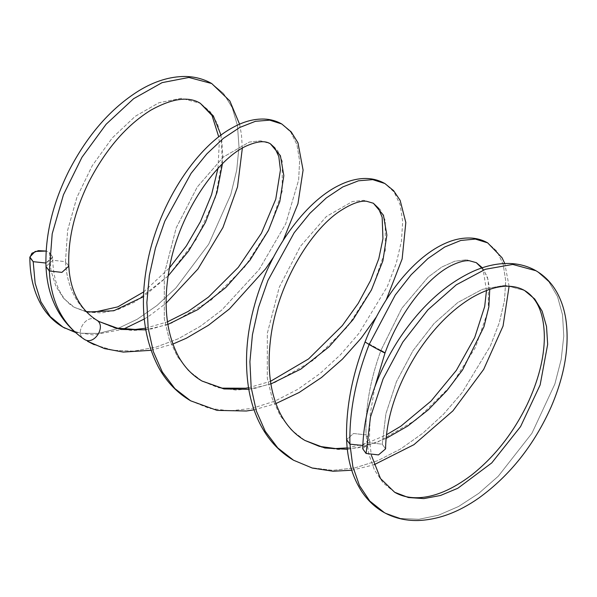 <?xml version="1.0" encoding="UTF-8"?>
<svg xmlns="http://www.w3.org/2000/svg" width="597" height="597" viewBox="0 0 597 597"><rect width="100%" height="100%" fill="white"/><g stroke="black" fill="none" stroke-linecap="round" stroke-linejoin="round"><path stroke-width="0.45" stroke-dasharray="2.98 2.24" d="M86.781 312.067L74.371 307.336L63.737 298.53L55.834 286.09L50.976 270.501L49.335 252.352L46.141 251.061L49.335 252.352L52.476 258.217L45.887 263.031L52.67 257.016C52.864 273.195 55.961 285.926 61.984 295.202C65.386 300.515 69.521 304.56 74.371 307.336L63.737 298.53L55.834 286.09L50.976 270.501L49.335 252.352L52.67 257.016M65.043 328.246L80.67 333.26L98.356 333.41L117.452 328.678L137.228 319.261L156.959 305.507L175.906 287.948L208.689 244.21L230.778 194.637L236.74 170.003L238.994 146.728L237.472 125.691L232.248 107.714L223.539 93.475L211.704 83.528L223.539 93.475L232.248 107.714L237.472 125.691L238.994 146.728L236.74 170.003L230.778 194.637L208.689 244.21L175.906 287.948L156.959 305.507L137.228 319.261L117.452 328.678L98.356 333.41L80.67 333.26L65.043 328.246M68.812 266.15L65.469 261.673L67.64 230.308L76.871 197.398L92.236 165.712L112.296 137.907L135.228 116.311L158.944 102.736L181.301 98.289L200.293 103.296L181.301 98.289L158.944 102.736L135.228 116.311L112.296 137.907L92.236 165.712L76.871 197.398L67.64 230.308L65.469 261.673L52.954 260.27L45.991 266.441L52.954 260.27L65.469 261.673C67.043 287.776 77.297 307.179 96.244 319.88C86.199 313.283 73.67 333.977 84.431 339.394C73.67 333.977 86.199 313.283 96.244 319.88C77.297 307.179 67.043 287.776 65.469 261.673L68.812 266.15M221.009 135.183L222.45 163.75M168.07 276.015L143.511 296.664M86.289 311.559L74.371 307.336L87.349 312.186L102.169 312.88L118.273 309.403L135.041 301.881L168.041 276.045L196.234 239.367L215.435 197.488L222.838 156.862L221.733 139.011L217.465 123.751L210.219 111.691L200.293 103.296M94.207 344.7L113.109 350.29L133.847 351.118L155.78 347.215L178.212 338.798L200.443 326.238L221.771 310.067L259.113 269.605L285.724 223.83L298.657 179.913L299.604 160.839L296.948 144.743L290.881 132.28L281.754 123.967L290.881 132.28L296.948 144.743L299.604 160.839L298.657 179.913L285.724 223.83L259.113 269.605L221.771 310.067L200.443 326.238L178.212 338.798L155.78 347.215L133.847 351.118L113.109 350.29L94.207 344.7M190.689 400.856L209.204 408.333L229.86 410.855L251.994 408.393L274.881 401.109L297.769 389.356L319.895 373.662L340.536 354.685L359.021 333.245L387.304 286.575L396.259 263.284L401.415 241.315L402.691 221.577L400.184 204.905L394.087 192.01L384.774 183.451L394.087 192.01L400.184 204.905L402.691 221.577L401.415 241.315L396.259 263.284L387.304 286.575L359.021 333.245L340.536 354.685L319.895 373.662L297.769 389.356L274.881 401.109L251.994 408.393L229.86 410.855L209.204 408.333L190.689 400.856M293.508 460.212L312.022 467.764L332.686 470.339L354.842 467.921L377.759 460.66L400.677 448.922L422.84 433.213L443.519 414.228L462.041 392.759L490.353 346.021L499.308 322.701L504.458 300.701L505.726 280.956L503.181 264.284L497.055 251.397L487.704 242.875L497.055 251.397L503.181 264.284L505.726 280.956L504.458 300.701L499.308 322.701L490.353 346.021L462.041 392.759L443.519 414.228L422.84 433.213L400.677 448.922L377.759 460.66L354.842 467.921L332.686 470.339L312.022 467.764L293.508 460.212M385.005 352.999L380.908 350.454L401.818 308.253L428.168 277.068L441.765 267.046L454.742 261.232L466.458 259.77L476.309 262.65L466.458 259.77L454.742 261.232L441.765 267.046L428.168 277.068L401.818 308.253L380.908 350.454C370.856 344.626 358.372 338.327 369.125 344.514C358.372 338.327 370.856 344.626 380.908 350.454C370.095 380.274 365.155 408.423 366.08 434.9L353.528 433.489L346.603 439.653L353.528 433.489L366.08 434.9C365.155 408.423 370.095 380.274 380.908 350.454L384.893 352.984M482.324 267.769L487.376 277.045L489.741 289.344M386.043 438.467L366.521 445.795L347.342 449.295M304.933 440.452L291.194 429.833L280.157 415.564L272.135 398.124L267.307 378.11L267.344 333.223L279.292 287.164L300.358 246.389L326.343 216.532L352.32 201.57L363.745 200.308L373.356 203.219L363.745 200.308L352.32 201.57L326.343 216.532L300.358 246.389L279.292 287.164L267.344 333.223L267.307 378.11L272.135 398.124L280.157 415.564L291.194 429.833L304.933 440.452L320.999 447.093L338.872 449.556L358.006 447.817L377.767 442.019L416.669 419.564L450.623 386.169L475.443 347.506L488.324 310.037L488.279 280.038L483.645 269.516L476.309 262.65M270.896 383.961L248.8 389.334M202.092 381.08L188.309 370.491L177.227 356.252L169.167 338.827L164.302 318.813L164.287 273.911L176.212 227.808L197.271 186.98L223.278 157.078L249.277 142.086L260.71 140.825L270.329 143.735L260.71 140.825L249.277 142.086L223.278 157.078L197.271 186.98L176.212 227.808L164.287 273.911L164.302 318.813L169.167 338.827L177.227 356.252L188.309 370.491L202.092 381.08L218.151 387.662L236.024 390.072L255.128 388.304L274.874 382.483L313.709 360.021L347.603 326.663L372.394 288.053L385.274 250.628L385.266 220.644L380.662 210.107L373.356 203.219M167.861 324.469L145.78 329.85M98.886 321.492L114.937 328.126L132.803 330.581L151.914 328.85L171.66 323.059L210.54 300.634L244.479 267.292L269.314 228.658L282.224 191.204L282.239 161.183L277.642 150.631L270.329 143.735M362.789 445.489L369.416 439.385L366.08 434.9L369.416 439.377L362.789 445.489M384.453 512.704L400.617 518.442L418.818 519.293L438.399 515.241L458.653 506.457L478.854 493.286L498.256 476.234L531.934 433.265L554.852 384.058L561.187 359.446L563.777 336.074L562.531 314.835L557.523 296.545L548.964 281.903L537.181 271.463L548.964 281.903L557.523 296.545L562.531 314.835L563.777 336.074L561.187 359.446L554.852 384.058L531.934 433.265L498.256 476.234L478.854 493.286L458.653 506.457L438.399 515.241L418.818 519.293L400.617 518.442L384.453 512.704M385.565 448.877L382.222 444.22L385.901 413.706L396.468 381.602L413.005 350.648L434.071 323.507L457.847 302.478L482.249 289.366L505.166 285.269L524.576 290.523L505.166 285.269L482.249 289.366L457.847 302.478L434.071 323.507L413.005 350.648L396.468 381.602L385.901 413.706L382.222 444.22L369.939 442.743L362.745 448.638L369.939 442.743L382.222 444.22L385.565 448.877M394.669 492.264L383.199 482.951L374.431 469.943L368.662 453.727L366.08 434.9L368.662 453.727L374.431 469.943L383.199 482.951L394.669 492.264L408.378 497.525L423.863 498.599L440.564 495.458L457.869 488.242L491.756 462.906L520.577 426.579L540.151 384.908L547.665 344.357L546.516 326.484L542.143 311.179L534.733 299.03L524.576 290.523M74.976 332.283L93.565 334.932L123.243 329.231M144.287 319.014L149.981 315.41L166.085 303.209M242.345 148.146L241.449 134.556L239.569 124.183M143.713 291.903L169.458 267.904M217.98 168.369L219.293 142.31L218.748 136.914M151.011 350.312L172.884 344.066M273.389 257.322L283.142 240.449M254.031 409.818L275.911 403.572M376.423 316.835L386.274 299.761M351.708 470.22L373.931 464.824M509.099 286.276L504.771 263.493M84.14 339.193L87.483 341.23M145.511 328.246L167.458 321.85M248.531 387.744L270.493 381.334M347.193 447.907L366.506 443.392L386.408 434.825M486.48 290.508L483.391 271.225L481.675 267.986M374.819 386.975L370.244 414.176L369.416 439.385L371.349 455.198"/><path stroke-width="0.9" d="M29.85 257.016L33.193 261.673L35.141 283.276L40.924 301.828L50.312 316.626L62.954 327.104L50.312 316.626L40.924 301.828L35.141 283.276L33.193 261.673L45.887 263.031L33.193 261.673L29.895 257.576L31.932 253.225L38.357 250.65L46.141 251.061L35.156 251.449L29.85 257.016C29.805 276.702 34.111 293.515 42.768 307.462C48.073 315.806 54.805 322.35 62.954 327.096L74.976 332.283M62.954 327.104L65.043 328.246L62.954 327.104M84.125 339.215L84.431 339.394C94.475 345.991 107.005 325.298 96.244 319.88C107.005 325.298 94.475 345.991 84.431 339.394C62.655 324.723 50.954 301.925 49.335 270.993C50.954 301.925 62.655 324.723 84.431 339.394L84.117 339.208C60.133 322.507 47.424 298.269 45.991 266.493L49.335 270.993L45.991 266.486C45.059 235.24 52.7 203.361 68.916 170.861C87.483 134.974 110.848 108.236 139.011 90.662C154.541 81.237 169.846 76.513 184.928 76.476C194.704 76.58 203.637 78.938 211.704 83.528L188.913 77.461L162.093 82.64L133.646 98.677L106.124 124.251L81.998 157.22L63.446 194.794L52.2 233.815L49.335 270.993L61.909 272.381L68.812 266.15L61.909 272.374L49.335 270.993L52.2 233.815L63.446 194.794L81.998 157.22L106.124 124.251L133.646 98.677L162.093 82.64L188.913 77.461L211.704 83.528L229.838 100.953L239.569 124.183M96.55 320.067C88.319 314.753 81.834 307.612 77.095 298.642C72.252 289.448 69.491 278.62 68.812 266.15C67.804 239.352 74.491 211.278 88.863 181.943C105.833 149.198 126.46 125.295 150.728 110.244C172.055 98.356 188.577 96.042 200.293 103.296L213.33 115.9L221.009 135.183M222.45 163.75L216.935 192.585L205.413 222.427L188.712 250.964L168.07 276.015M143.511 296.664L113.848 310.746L86.781 312.067M87.46 341.253L94.207 344.7L87.46 341.253M281.754 123.967L269.687 120.154L255.464 121.303L239.748 127.452L223.278 138.437L206.808 153.907L191.092 173.331L164.794 221.226L155.466 248.001L149.369 275.396L146.862 302.44L148.16 328.149L153.339 351.618L162.324 372.006L174.899 388.61L190.689 400.856L174.899 388.61L162.324 372.006L153.339 351.618L148.16 328.149L146.862 302.44L149.369 275.396L155.466 248.001L164.794 221.226L191.092 173.331L206.808 153.907L223.278 138.437L239.748 127.452L255.464 121.303L269.687 120.154L281.754 123.967M351.708 470.22L333.141 471.249L312.38 468.085L293.515 460.212C278.956 451.616 267.628 439.191 259.538 422.937C254.344 412.467 250.71 400.953 248.636 388.378C244.427 361.394 246.524 333.141 254.941 303.612C270.031 249.718 304.963 202.264 338.32 185.719C345.656 181.943 352.946 179.63 360.215 178.764C369.215 177.764 377.394 179.339 384.759 183.48L372.722 179.637L358.506 180.787L342.812 186.921L326.358 197.891L309.895 213.33L294.187 232.726L267.889 280.56L258.553 307.306L252.441 334.678L249.904 361.7L251.165 387.408L256.3 410.885L265.24 431.295L277.762 447.929L293.508 460.212L277.762 447.929L265.24 431.295L256.3 410.885L251.165 387.408L249.904 361.7L252.441 334.678L258.553 307.306L267.889 280.56L294.187 232.726L309.895 213.33L326.358 197.891L342.812 186.921L358.506 180.787L372.722 179.637L384.774 183.451L393.595 190.644L400.154 200.405L405.826 222.532L402.132 258.971L386.274 299.761M487.704 242.875L475.354 239.084L460.787 240.457L444.705 247.024L427.892 258.591L411.146 274.769L395.274 294.993L369.125 344.514C379.177 350.342 391.662 356.64 380.908 350.454C391.662 356.64 379.177 350.342 369.125 344.514L395.274 294.993L411.146 274.769L427.892 258.591L444.705 247.024L460.787 240.457L475.354 239.084L487.704 242.875M476.309 262.65L482.324 267.769M489.741 289.344L488.868 306.798L483.98 326.738L462.593 369.864L446.765 390.804L428.25 409.863L407.736 426.042L386.043 438.467M347.342 449.295L324.872 448.011L304.933 440.452C294.44 434.355 286.067 425.101 279.829 412.691C270.135 392.639 267.046 368.222 270.538 339.454C276.687 286.194 309.716 231.143 339.626 211.316C350.961 203.868 359.939 200.517 366.551 201.264L373.341 203.241L378.438 208.144L382.162 217.323L382.946 238.748L378.796 258.673L370.468 280.687L358.2 303.418L342.35 325.574L308.589 358.916L270.493 381.334M373.356 203.219L383.438 215.211L386.863 235.106L382.878 260.889L371.416 290.015L353.051 319.641L328.977 346.879L300.91 369.058L270.896 383.961M248.8 389.334L224.002 388.946L202.092 381.08C192.346 375.431 184.413 367.125 178.309 356.14C165.862 332.328 162.951 302.701 169.578 267.269C179.667 211.248 217.995 158.212 246.845 145.772C261.695 139.347 267.329 142.086 270.329 143.735L280.411 155.727L283.829 175.63L279.844 201.413L268.381 230.539L250.016 260.158L225.942 287.396L197.876 309.574L167.861 324.469M145.78 329.85L120.87 329.44L98.886 321.492M365.051 341.962L369.125 344.514L365.051 341.962M504.771 263.493L502.032 257.74L487.689 242.889C482.913 240.143 477.66 238.554 471.943 238.106C463.436 237.546 454.772 239.188 445.966 243.031C415.624 255.882 383.296 294.433 365.043 341.977C351.939 375.834 345.79 408.393 346.603 439.653L349.939 444.153C349.081 412.781 355.476 379.565 369.125 344.514C355.476 379.565 349.081 412.781 349.939 444.153L362.789 445.489L349.939 444.153L352.82 466.458L359.506 485.659L369.767 501.04L384.453 512.704L369.767 501.04L359.506 485.659L352.82 466.458L349.939 444.153L346.603 439.653C347.402 460.145 352.558 477.593 362.066 492.003C367.782 500.45 374.841 507.122 383.252 512.025C393.654 517.95 405.229 520.785 417.967 520.524C438.22 519.786 458.518 512.286 478.854 498.017C510.077 475.376 534.211 444.907 551.262 406.617C564.762 375.08 569.628 346.021 565.874 319.432C564.434 310.082 561.732 301.589 557.77 293.97C552.464 283.896 545.203 276.157 535.987 270.754L512.778 264.441L485.406 269.269L456.28 284.836L427.922 309.828L402.788 342.118L383.073 378.946L370.468 417.154L366.08 453.474L378.505 454.914L385.565 448.877L378.505 454.914L366.08 453.474L370.468 417.154L383.073 378.946L402.788 342.118L427.922 309.828L456.28 284.836L485.406 269.269L512.778 264.441L535.987 270.754C528.509 266.486 520.271 264.09 511.271 263.561C498.801 262.919 485.988 265.553 472.824 271.478C444.698 284.597 419.892 307.462 398.4 340.074C375.401 376.282 363.513 412.52 362.745 448.81L366.08 453.474L362.737 448.81M524.576 290.523L534.733 299.03L542.143 311.179L546.516 326.484L547.665 344.357L540.151 384.908L520.577 426.579L491.756 462.906L457.869 488.242L440.564 495.458L423.863 498.599L408.378 497.525L394.669 492.264C401.453 496.211 409.4 498.025 418.519 497.697C434.795 497.002 452.392 489.518 471.309 475.249C494.413 457.033 513.032 433.444 527.166 404.49C538.434 380.52 544.166 358.14 544.36 337.35C544.21 321.671 541.248 309.552 535.472 300.992C532.434 296.433 528.808 292.948 524.576 290.523C520.323 288.045 515.383 286.642 509.748 286.306C498.891 285.59 486.257 289.373 471.846 297.657C451.653 309.806 433.429 328.275 417.161 353.073C396.684 385.804 386.155 417.736 385.565 448.877M123.243 329.231L144.287 319.014M166.085 303.209L197.95 268.993L222.95 227.524L237.509 186.921L242.345 148.146M86.289 311.559L94.438 312.127L117.818 306.865L143.713 291.903M169.458 267.904L186.331 245.971L200.405 221.741L211.547 194.734L217.98 168.369M218.748 136.914L212.054 115.542L200.293 103.296M96.55 320.037L98.901 321.47L115.908 328.044L135.37 329.462L145.511 328.246M87.483 341.23L104.542 348.611L123.28 352.081L151.011 350.312M172.884 344.066L186.451 338.178L208.502 325.253L229.442 308.947L265.613 268.844L273.389 257.322M283.142 240.449L297.955 203.719L303.089 170.108L297.94 142.743L291.224 131.915L281.754 123.975C276.486 120.982 270.717 119.348 264.449 119.064C254.218 118.713 243.815 121.46 233.226 127.295C195.174 147.287 155.981 207.547 146.205 269.531C139.885 307.813 144.28 340.924 159.377 368.864C167.339 382.647 177.779 393.304 190.704 400.833L217.039 410.378L246.374 411.012L254.031 409.818M275.911 403.572L299.149 392.498L321.544 377.483L342.439 359.125L361.178 338.186L376.423 316.835M373.931 464.824L413.915 444.69L452.899 410.885L483.66 369.424L503.047 326.081L509.099 286.276M385.013 352.999C400.184 310.97 428.877 276.418 451.436 265.478C458.735 261.956 464.697 260.374 469.332 260.732L476.294 262.665L481.675 267.986M167.458 321.85L188.256 311.38L208.487 297.075L238.293 267.352L261.426 233.203L275.762 199.182L280.441 169.973L278.814 156.608L274.859 147.899L270.329 143.735M202.099 381.065L222.159 388.147L245.524 388.222L248.531 387.744M304.933 440.452L319.335 446.362L335.574 448.563L347.193 447.907M386.408 434.825L400.833 426.213L431.019 401.094L456.369 370.341L474.719 337.477L484.689 306.507L486.48 290.508M384.998 352.999L374.819 386.975M371.349 455.198L380.483 478.533L394.669 492.264"/></g></svg>
